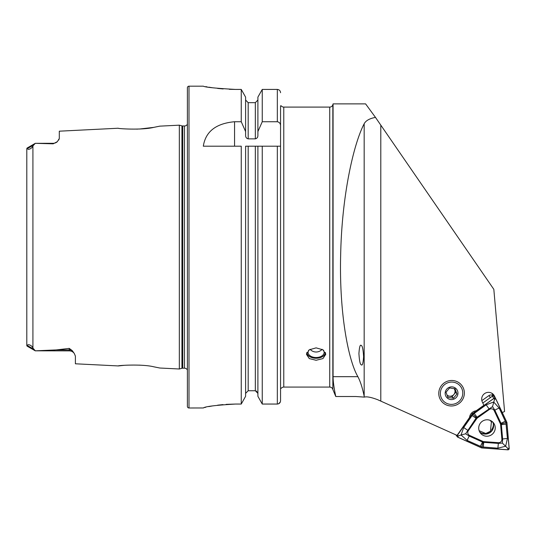 <?xml version="1.0" encoding="UTF-8"?>
<svg xmlns="http://www.w3.org/2000/svg" width="536" height="536" viewBox="0 0 536 536"><rect width="100%" height="100%" fill="white"/><g stroke="black" fill="none" stroke-linecap="round" stroke-linejoin="round"><path stroke-width="0.8" d="M26.8 335.168L26.8 345.526L27.658 345.76C27.014 343.402 32.18 345.318 32.917 348.078L35.329 350.825L56.247 349.921L69.278 348.393L72.327 350.685L74.316 353.519L75.395 356.112L75.395 363.79L118.262 365.934C117.324 365.492 141.893 363.83 153.758 366.798L159.815 368.018L153.805 366.805M141.169 365.244L139.273 365.123M159.815 368.018L179.339 368.996L181.932 368.299L181.932 125.866L179.339 125.169L159.815 126.148L153.732 127.374C141.94 130.335 117.304 128.674 118.255 128.231L59.302 131.186L59.302 138.489L57.352 141.665A6.117 6.117 0 0 1 53.191 143.3L53.191 143.822L35.329 143.326L53.191 143.3M451.573 405.98A12.871 12.676 -37.1 0 1 438.77 393.417A12.871 12.676 -37.1 0 1 451.573 380.48A12.871 12.676 -37.1 0 1 464.37 393.042A12.871 12.676 -37.1 0 1 451.573 405.98M316.113 360.272L309.285 358.584L306.458 354.323L309.285 349.807L316.113 347.864L322.94 349.807L325.767 354.323L322.94 358.584L316.113 360.272M361.264 364.768C362.37 366.041 363.147 363.341 363.602 356.675C363.147 349.405 362.37 345.68 361.264 345.499C360.159 344.226 359.381 346.926 358.926 353.593C359.381 360.862 360.159 364.587 361.264 364.768M332.843 104.708L332.843 389.458A3.216 3.216 0 0 0 329.734 387.072L329.734 107.093A3.216 3.216 0 0 0 332.843 104.708L333.07 103.877L365.592 103.877L375.475 117.391C369.579 118.496 365.813 120.627 364.172 123.769C353.787 143.42 341.948 194.514 340.688 253.803C339 313.158 348.393 360.527 357.894 376.681C360.393 381.451 362.483 387.97 364.172 396.231L364.359 397.109C366.798 396.406 371.247 397.277 377.719 399.729L457.081 435.393L469.509 417.531L469.764 416.278A7.404 7.29 -37.1 0 1 474.983 411.005L476.236 410.737L483.874 405.296L482.293 401.933A6.76 6.653 -37.1 0 1 493.777 394.945A6.76 6.653 -37.1 0 1 494.473 396.097L495.646 398.59M74.316 353.519A6.117 6.117 0 0 0 69.278 350.872L35.329 350.825M27.075 148.063L35.329 143.3L32.917 145.886C32.368 148.405 27.195 150.703 27.725 148.365L27.075 148.063L26.8 148.673L26.8 159.004M57.352 141.665L53.191 143.822M179.339 368.996L179.339 125.169M181.932 368.299A3.216 3.216 0 0 1 182.769 368.192L182.769 125.973A3.216 3.216 0 0 1 181.932 125.866M182.769 368.192L184.491 368.192L184.491 125.973L182.769 125.973M184.491 368.192A3.216 3.216 0 0 1 187.386 370.008M184.491 125.973A3.216 3.216 0 0 0 187.386 124.158M188.994 86.175A1.608 1.608 0 0 0 187.386 87.783L187.386 406.382A1.608 1.608 0 0 0 188.994 407.99L188.994 86.175L203.318 86.175C205.214 87.247 215.941 88.333 235.498 89.425L241.254 89.425L245.602 97.123L241.254 89.425L241.254 121.732L245.602 131.568L245.602 97.123M329.734 107.093L283.772 107.093A3.216 3.216 0 0 1 281.199 105.806L280.556 105.806L281.199 105.806M329.734 387.072L283.772 387.072L283.772 107.093M241.254 121.732L234.56 121.732C215.981 123.441 205.563 131.595 203.318 146.194L241.254 146.194L241.254 404.05L245.602 396.312L241.254 404.05L235.498 404.05C215.954 405.189 205.228 406.489 203.318 407.963L188.994 407.99M280.556 400.747C280.382 402.737 279.31 403.836 277.333 404.05L262.251 404.05L262.251 146.194L280.556 146.194L280.556 400.747L280.556 388.359L281.199 388.359A3.216 3.216 0 0 1 283.772 387.072M332.843 389.458L335.777 396.519C334.008 388.144 333.104 381.532 333.07 376.681L357.894 376.681M333.07 103.877L333.07 376.681M375.475 117.391L493.83 289.34L504.577 411.487L502.286 412.586M493.267 396.017L492.001 393.323M59.302 138.489L58.779 140.003M136.794 129.143L137.451 129.122M139.595 129.022L153.678 127.387M124.359 365.304L118.262 365.934M26.8 148.673L26.8 345.526L27.048 346.089L35.329 350.872L27.048 346.089M257.896 146.194L262.251 146.194L255.324 146.194L257.896 146.194L257.896 396.312L262.251 404.05L257.896 396.312M256.342 390.958L257.896 393.391L255.324 390.744L248.181 390.744L245.602 393.391M245.602 146.194L255.324 146.194L255.324 390.744L248.181 390.744L248.181 146.194L245.602 146.194L245.602 396.312M280.556 227.773L280.556 105.806M280.556 266.392L280.556 388.359M245.602 131.568L245.602 135.367C245.589 137.256 246.446 138.415 248.181 138.864L255.324 138.864C257.059 138.415 257.916 137.25 257.896 135.367L257.896 131.568L262.251 121.732L277.333 121.732C279.477 122.208 280.549 123.595 280.556 125.893M280.556 92.715C280.375 90.731 279.303 89.639 277.333 89.425L262.251 89.425L257.896 97.123L262.251 89.425L262.251 121.732M278.579 403.796L280.315 402.007M262.251 404.05L277.333 404.05L277.333 146.194M257.896 131.568L257.896 97.123M257.896 100.031L255.324 102.671L248.181 102.671L245.602 100.031L248.181 102.671L248.181 138.864M205.77 86.644L207.151 86.899M208.792 87.18L212.712 87.79M217.589 88.413L223.157 88.943M229.267 89.304L235.498 89.425M203.318 407.963L203.915 407.722M204.705 407.501L205.77 407.239M208.745 406.603L212.725 405.886M217.609 405.176L223.003 404.6M226.118 404.358L235.498 404.05M364.359 397.109L355.877 396.519L335.777 396.519M493.147 396.003A3.216 3.169 142.9 0 0 488.933 395.588L481.837 400.64M488.933 395.588L490.433 397.578L482.802 403.012L492.309 396.238L493.911 398.362L472.383 413.685L457.308 435.339A1.286 1.266 142.9 0 0 457.818 437.215L481.636 447.928L507.813 449.825A1.286 1.266 142.9 0 0 509.2 448.424L506.909 422.388L495.807 398.838A1.286 1.266 142.9 0 0 493.911 398.362M508.255 449.717A1.226 1.206 142.9 0 0 509.133 448.431L506.848 422.408L495.746 398.864A1.226 1.206 142.9 0 0 493.944 398.416L472.43 413.732L457.362 435.373A1.226 1.206 142.9 0 0 457.845 437.162L481.65 447.868L507.82 449.764A1.226 1.206 142.9 0 0 508.255 449.717M484.745 420.117A8.301 8.174 142.9 0 0 480.35 433.008A8.301 8.174 142.9 0 0 489.207 435.889A8.301 8.174 142.9 0 0 493.602 422.998A8.301 8.174 142.9 0 0 484.745 420.117M479.64 431.875A8.301 8.174 142.9 0 0 492.711 422.006M483.894 441.63L498.42 442.682A3.216 3.169 142.9 0 0 501.89 439.178L500.617 424.733A3.216 3.169 142.9 0 0 500.329 423.668L494.165 410.603A3.216 3.169 142.9 0 0 489.428 409.41L477.489 417.913A3.216 3.169 142.9 0 0 476.705 418.703L468.337 430.716A3.216 3.169 142.9 0 0 469.61 435.42L482.822 441.356A3.216 3.169 142.9 0 0 483.894 441.63L483.78 442.361L498.306 443.413L502.379 443.071L502.634 439.031L501.89 439.178M471.76 412.861L472.383 413.685M495.673 398.617L494.071 396.499A1.286 1.266 142.9 0 0 492.309 396.238M507.418 438.548A4.824 0.71 175 0 0 502.634 439.031L501.287 423.889L494.842 410.187L492.53 406.61L476.41 417.618L465.617 433.798L461.04 434.998L463.7 427.52L473.013 414.288L486.172 404.821L493.683 402.013L499.197 408.104L505.917 422.582L507.418 438.548L505.636 446.24L497.884 448.183L481.831 446.917L467.191 440.445L461.04 434.998L458.287 435.956L457.362 435.373M476.41 417.618L472.43 413.732M465.617 433.798L469.221 436.076L483.077 442.294L481.65 447.868M492.53 406.61L494.567 399.3L495.746 398.864M501.287 423.889L506.848 422.408M502.379 443.071L507.853 448.458L509.133 448.431M483.077 442.294L483.78 442.361A4.824 0.556 -85.9 0 0 483.358 447.131M479.13 430.689L485.777 433.503L490.427 431.272L491.405 421.865L490.031 420.318M447.326 395.849L452.15 396.6L453.918 394.449A4.824 4.757 -37.1 0 1 447.024 395.059M453.456 382.208A11.263 11.095 -37.1 0 1 462.615 394.945A11.263 11.095 -37.1 0 1 449.684 404.251A11.263 11.095 -37.1 0 1 440.525 391.515A11.263 11.095 -37.1 0 1 453.456 382.208M449.557 387.964L446.012 392.265L447.942 397.411L453.402 398.261L456.947 393.96L455.017 388.808L449.557 387.964M450.495 399.528A6.439 6.338 -37.1 0 1 445.262 392.252A6.439 6.338 -37.1 0 1 452.645 386.932A6.439 6.338 -37.1 0 1 457.878 394.208A6.439 6.338 -37.1 0 1 450.495 399.528M453.918 394.449L455.687 392.298L454.729 389.726A4.824 4.757 -37.1 0 1 453.918 394.449M454.146 388.627A4.824 4.757 -37.1 0 1 454.729 389.726L454.334 388.667M455.687 392.298L456.947 393.96M452.15 396.6L453.402 398.261M491.572 421.108A9.011 8.878 -37.1 0 1 491.639 422.247M325.319 352.427A9.206 5.916 -0 0 1 321.124 357.318A9.206 5.916 -0 0 1 311.108 357.318A9.206 5.916 -0 0 1 306.961 352.956A9.206 5.916 -0 0 1 306.914 352.427M323.375 350.122A8.047 5.172 -0 0 1 324.119 351.824A8.047 5.172 -0 0 1 324.159 352.353A8.047 5.172 -0 0 1 316.528 357.512A8.047 5.172 -0 0 1 308.113 352.882A8.047 5.172 -0 0 1 308.066 352.353A8.047 5.172 -0 0 1 308.857 350.122M325.6 353.157A9.655 6.204 -0 0 1 321.365 357.211A9.655 6.204 -0 0 1 321.238 357.264M310.987 357.264A9.655 6.204 -0 0 1 310.86 357.211A9.655 6.204 -0 0 1 306.625 353.157M72.327 350.685A6.117 5.749 0 0 0 69.278 349.921L69.278 348.393M69.278 350.872L69.278 349.921L56.247 349.921M32.917 348.078L32.917 145.886M380.801 125.136L380.801 401.089M492.852 393.953L494.473 396.097M364.172 123.769L364.172 396.231M277.333 121.732L277.333 89.425M255.324 138.864L255.324 102.671M234.56 121.732L234.56 146.194M27.725 148.365L33.165 145.417M33.319 348.836L27.658 345.76M458.287 435.956L457.845 437.162M494.567 399.3L493.944 398.416M507.853 448.458L507.82 449.764M497.884 448.183L498.42 442.682M480.403 446.381L482.822 441.356M467.191 440.445A4.824 0.737 -65.8 0 1 469.221 436.076L469.61 435.42M463.7 427.52L468.337 430.716M472.062 415.507L476.705 418.703M474.226 413.323L477.489 417.913M486.172 404.821L489.428 409.41M499.197 408.104A4.824 0.817 -25.2 0 0 494.842 410.187L494.165 410.603M505.361 421.175L500.329 423.668M506.152 424.103L500.617 424.733M493.475 427.353A9.4 9.259 -37.1 0 1 484.571 434.073M493.288 423.407A9.011 8.878 -37.1 0 1 491.572 429.785M484.142 433.49A9.011 8.878 -37.1 0 1 480.832 432.813M73.151 352.252L73.841 352.909M455.814 434.823L457.335 436.833M491.405 421.865L490.514 420.519M310.103 349.311A8.047 8.047 0 0 0 322.129 349.311"/></g></svg>
